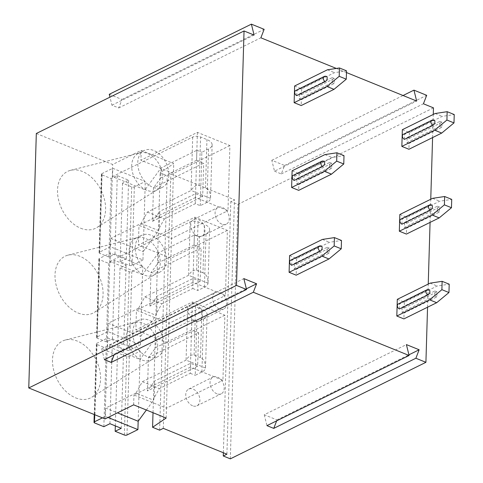 <?xml version="1.0" encoding="UTF-8"?>
<svg xmlns="http://www.w3.org/2000/svg" width="483" height="483" viewBox="0 0 483 483"><rect width="100%" height="100%" fill="white"/><g stroke="black" fill="none" stroke-linecap="round" stroke-linejoin="round"><path stroke-width="0.36" stroke-dasharray="2.42 1.81" d="M142.95 259.963L132.016 265.36A1.866 0.827 1.7 0 1 129.39 265.384L120.201 261.653L126.274 258.659L114.966 254.07L108.892 257.065L99.703 253.334A1.866 0.827 1.7 0 1 99.051 252.681A1.866 0.827 1.7 0 1 99.504 252.162L110.438 246.765L142.95 259.963L143.197 251.613L158.617 230.554L159.281 228.042L159.776 211.349L152.489 221.305L153.479 187.911L203.675 163.133L196.605 160.265L196.901 150.249L161.062 167.939L145.027 189.837L112.515 176.639L112.762 168.295L145.28 181.493L134.346 186.885A1.866 0.827 1.7 0 1 131.714 186.915L122.525 183.184L128.599 180.183L117.291 175.595L111.217 178.595L102.028 174.864A1.866 0.827 1.7 0 1 101.382 174.206A1.866 0.827 1.7 0 1 101.828 173.687L112.762 168.295M152.489 221.305L202.679 196.527L203.675 163.133M202.679 196.527L200.56 195.669L201.852 152.26L208.529 148.957A14.919 6.629 -178.3 0 0 212.134 144.809A14.919 6.629 -178.3 0 0 206.941 139.575L200.578 136.991A5.591 2.487 -178.3 0 0 192.693 137.069L112.515 176.639M196.901 150.249L201.852 152.26M196.605 160.265L160.767 177.955L161.062 167.939M160.767 177.955L153.479 187.911M110.438 246.765L110.685 238.415L143.197 251.613L145.28 181.493M120.201 261.653L122.525 183.184M147.375 212.079L164.341 218.968L195.313 203.675L200.264 205.686L206.947 202.389A14.919 6.629 -178.3 0 0 210.54 198.38L210.552 198.018C210.606 192.868 208.922 189.529 205.504 187.99L199.141 185.412C196.339 184.778 193.665 186.474 191.105 190.495L147.375 212.079L141.054 223.43L110.685 238.415M141.054 223.43L158.617 230.554M192.693 137.069L191.105 190.495L210.54 198.38M159.281 228.042L164.341 218.968M200.264 205.686L200.56 195.669L195.615 193.659L159.776 211.349M195.313 203.675L195.615 193.659M126.274 258.659L128.599 180.183M114.966 254.07L117.291 175.595M108.892 257.065L111.217 178.595M194.088 245.086L158.249 262.77L150.962 272.726L201.157 247.954L194.088 245.086L194.383 235.064L158.545 252.754L158.249 262.77M194.383 235.064L199.334 237.075L198.042 280.484L193.097 278.48L157.259 296.164L149.971 306.119L200.161 281.348L198.042 280.484L197.746 290.5L204.43 287.204A14.919 6.629 -178.3 0 0 208.022 283.201L208.034 282.833C208.088 277.689 206.404 274.344 202.987 272.81L204.424 224.39L198.06 221.806A5.591 2.487 -178.3 0 0 190.175 221.884L109.997 261.46L110.245 253.11L142.763 266.308L131.829 271.706A1.866 0.827 1.7 0 1 129.196 271.73L120.007 267.999L126.081 265.004L114.773 260.409L108.699 263.41L99.51 259.679A1.866 0.827 1.7 0 1 98.864 259.027A1.866 0.827 1.7 0 1 99.317 258.508L110.245 253.11M202.987 272.81L196.623 270.226C193.822 269.592 191.147 271.289 188.593 275.316L144.858 296.9L138.536 308.245L156.1 315.375L156.764 312.863L161.823 303.783L192.795 288.496L193.097 278.48M156.764 312.863L157.259 296.164M192.795 288.496L197.746 290.5M190.175 221.884L188.593 275.316L208.022 283.201M129.498 350.175A1.866 0.827 1.7 0 1 126.872 350.205L117.683 346.474L123.757 343.473L112.448 338.885L106.375 341.886L97.186 338.154A1.866 0.827 1.7 0 1 96.534 337.496A1.866 0.827 1.7 0 1 96.986 336.977L107.92 331.586L140.432 344.784L129.498 350.175L131.829 271.706M144.858 296.9L161.823 303.783M199.334 237.075L206.012 233.778A14.919 6.629 -178.3 0 0 209.616 229.63A14.919 6.629 -178.3 0 0 204.424 224.39M140.432 344.784L140.68 336.434L156.1 315.375M138.536 308.245L108.168 323.236L140.68 336.434L142.515 274.658L109.997 261.46M107.92 331.586L108.168 323.236M158.545 252.754L142.515 274.658L142.763 266.308M123.757 343.473L126.081 265.004M117.683 346.474L120.007 267.999M200.161 281.348L201.157 247.954M112.448 338.885L114.773 260.409M106.375 341.886L108.699 263.41M149.971 306.119L150.962 272.726M148.444 357.547L198.64 332.769L191.57 329.901L155.731 347.591L148.444 357.547L147.454 390.94L197.644 366.162L198.64 332.769M191.57 329.901L191.866 319.885L156.033 337.575L155.731 347.591M191.866 319.885L196.816 321.889L195.524 365.305L190.58 363.294L154.741 380.984L147.454 390.94M197.644 366.162L195.524 365.305L195.229 375.321L201.912 372.025A14.919 6.629 -178.3 0 0 205.504 368.016L205.516 367.654C205.571 362.504 203.886 359.165 200.469 357.625L201.906 309.205L195.543 306.627A5.591 2.487 -178.3 0 0 187.658 306.705L107.48 346.275L107.727 337.931L140.245 351.123L129.311 356.52A1.866 0.827 1.7 0 1 126.679 356.551L117.49 352.819L123.57 349.819L112.255 345.23L106.182 348.225L96.998 344.5A1.866 0.827 1.7 0 1 96.346 343.842A1.866 0.827 1.7 0 1 96.799 343.322L107.727 337.931M200.469 357.625L194.106 355.047C191.304 354.413 188.63 356.11 186.076 360.131L142.34 381.715L136.019 393.065L153.582 400.19L154.246 397.678L159.305 388.604L190.284 373.311L190.58 363.294M154.246 397.678L154.741 380.984M190.284 373.311L195.229 375.321M187.658 306.705L186.076 360.131L205.504 368.016M102.438 417.861L105.403 416.4L108.059 417.481M142.34 381.715L159.305 388.604M196.816 321.889L203.494 318.593A14.919 6.629 -178.3 0 0 207.098 314.445A14.919 6.629 -178.3 0 0 201.906 309.205M146.385 410.019L153.582 400.19M136.019 393.065L105.65 408.05L117.454 412.844M105.403 416.4L105.65 408.05M138.162 421.248L139.998 359.473L107.48 346.275M156.033 337.575L139.998 359.473L140.245 351.123M121.239 428.294L123.57 349.819M115.322 425.891L117.49 352.819M109.931 423.7L112.255 345.23M103.857 426.7L106.182 348.225M402.345 129.698L409.415 132.571L442.217 116.379L454.237 114.556M407.121 137.552L439.922 121.36L439.772 126.371L406.97 142.563L407.121 137.552L409.24 138.41L409.415 132.571M406.97 142.563L409.095 143.421L408.92 149.265M399.827 214.518L406.897 217.386L439.699 201.2L451.72 199.376M404.603 222.367L437.405 206.181L437.254 211.192L404.452 227.378L404.603 222.367L406.722 223.231L406.897 217.386M404.452 227.378L406.577 228.242L406.402 234.08M397.31 299.333L404.38 302.201L437.181 286.014L449.202 284.191M402.085 307.188L434.887 290.995L434.736 296.007L401.934 312.193L402.085 307.188L404.205 308.045L404.38 302.201M401.934 312.193L404.06 313.056L403.885 318.901M289.595 255.61L296.665 258.477L329.46 242.291L341.487 240.468M294.37 263.464L327.166 247.272L327.021 252.283L294.219 268.47L294.37 263.464L296.49 264.322L296.665 258.477M294.219 268.47L296.339 269.333L296.17 275.177M292.112 170.795L299.182 173.663L331.978 157.47L344.005 155.653M296.888 178.644L329.684 162.457L329.539 167.462L296.737 183.655L296.888 178.644L299.007 179.507L299.182 173.663M296.737 183.655L298.856 184.512L298.687 190.356M294.63 85.974L301.7 88.842L334.496 72.655L346.522 70.832M299.406 93.829L332.201 77.636L332.056 82.647L299.255 98.834L299.406 93.829L301.525 94.686L301.7 88.842M299.255 98.834L301.374 99.697L301.205 105.542M427.552 307.218L428.24 284.07M430.069 222.403L430.758 199.256M432.587 137.583L433.269 114.435M346.468 72.547L336.343 68.435M404.452 139.352L404.603 134.346L433.148 120.255A2.795 1.606 112.1 0 1 434.126 120.164M276.656 420.85L277.019 419.92L264.267 414.746L406.396 344.59M277.019 419.92L408.926 354.812M264.267 414.746L266.96 425.638M109.255 94.306L122.006 99.48L118.733 107.951L111.947 105.197L109.961 97.155M111.947 105.197L254.082 35.048M274.513 171.187L281.299 173.94L284.572 165.47L271.814 160.29L274.513 171.187L416.648 101.032M281.299 173.94L423.428 103.785M36.316 133.501L112.648 164.492L141.199 150.4L173.711 163.598L160.139 172.836L167.203 175.709L170.849 173.91L234.46 199.733L230.814 201.526L237.884 204.4L433.468 107.86M118.733 107.951L260.868 37.801M105.095 418.942L112.648 164.492M197.39 132.366L195.458 197.481L227.97 210.679L229.902 145.564L197.39 132.366L140.903 160.247L141.199 150.4M195.458 197.481L138.971 225.368L171.483 238.56L173.711 163.598M194.872 217.187L192.94 282.301L225.452 295.499L227.39 230.385L194.872 217.187L138.386 245.068L138.971 225.368M192.94 282.301L136.454 310.183L168.965 323.381L171.483 238.56L227.97 210.679M192.355 302.002L190.423 367.116L222.935 380.314L224.873 315.2L192.355 302.002L135.868 329.883L136.454 310.183M190.423 367.116L133.936 394.997L166.448 408.195L168.965 323.381L225.452 295.499M133.646 404.851L133.936 394.997M80.715 228.242A31.697 21.777 63.7 0 0 96.908 227.541A31.697 21.777 63.7 0 0 101.611 191.322A31.697 21.777 63.7 0 0 70.53 170.33A31.697 21.777 63.7 0 0 58.093 197.595A31.697 21.777 63.7 0 0 80.715 228.242M78.198 313.056A31.697 21.777 63.7 0 0 94.39 312.356A31.697 21.777 63.7 0 0 99.093 276.137A31.697 21.777 63.7 0 0 68.012 255.145A31.697 21.777 63.7 0 0 55.575 282.416A31.697 21.777 63.7 0 0 78.198 313.056M75.68 397.877A31.697 21.777 63.7 0 0 91.873 397.177A31.697 21.777 63.7 0 0 96.576 360.952A31.697 21.777 63.7 0 0 65.495 339.966A31.697 21.777 63.7 0 0 53.058 367.231A31.697 21.777 63.7 0 0 75.68 397.877M104.4 359.654L101.702 348.756L114.453 353.93L246.36 288.828M114.453 353.93L114.097 354.866M101.702 348.756L243.83 278.6M284.572 165.47L426.7 95.314M271.814 160.29L403.051 95.513M230.331 458.85L237.884 204.4M223.363 452.74L230.814 201.526M166.158 418.049L166.448 408.195L222.935 380.314M430.111 283.147L437.181 286.014M322.396 239.423L329.46 242.291M404.205 308.045L437.006 291.859L436.855 296.87L404.06 313.056M434.887 290.995L437.006 291.859M291.702 265.264L291.853 260.252L320.398 246.167A2.795 1.606 112.1 0 1 321.376 246.076M399.417 308.987L399.568 303.982L428.113 289.891A2.795 1.606 112.1 0 1 429.091 289.8M399.568 303.982A2.795 1.92 63.7 0 0 398.258 303.976M296.49 264.322L329.291 248.135L329.14 253.14L296.339 269.333M327.166 247.272L329.291 248.135M432.629 198.326L439.699 201.2M324.914 154.602L331.978 157.47M406.722 223.231L439.524 207.038L439.373 212.049L406.577 228.242M437.405 206.181L439.524 207.038M294.219 180.449L294.37 175.438L322.916 161.346A2.795 1.606 112.1 0 1 323.894 161.262M401.934 224.172L402.085 219.161L430.631 205.07A2.795 1.606 112.1 0 1 431.609 204.985M402.085 219.161A2.795 1.92 63.7 0 0 400.775 219.161M299.007 179.507L331.809 163.314L331.658 168.326L298.856 184.512M329.684 162.457L331.809 163.314M435.147 113.511L442.217 116.379M327.432 69.787L334.496 72.655M409.24 138.41L442.042 122.223L441.891 127.234L409.095 143.421M439.922 121.36L442.042 122.223M296.737 95.628L296.888 90.623L325.433 76.531A2.795 1.606 112.1 0 1 326.411 76.441M404.603 134.346A2.795 1.92 63.7 0 0 403.293 134.34M301.525 94.686L334.327 78.5L334.176 83.511L301.374 99.697M332.201 77.636L334.327 78.5M296.888 90.623A2.795 1.92 63.7 0 0 295.572 90.617M221.908 224.148A9.322 6.406 -116.3 0 1 215.388 215.786A9.322 6.406 -116.3 0 1 218.032 207.442A9.322 6.406 -116.3 0 1 227.904 212.967A9.322 6.406 -116.3 0 1 226.286 224.16A9.322 6.406 -116.3 0 1 221.908 224.148M197.613 236.139A9.322 6.406 -116.3 0 1 191.093 227.777A9.322 6.406 -116.3 0 1 193.737 219.433A9.322 6.406 -116.3 0 1 203.609 224.957A9.322 6.406 -116.3 0 1 201.991 236.151A9.322 6.406 -116.3 0 1 197.613 236.139M195.096 320.96A9.322 6.406 -116.3 0 1 188.575 312.592A9.322 6.406 -116.3 0 1 191.22 304.254A9.322 6.406 -116.3 0 1 201.091 309.778A9.322 6.406 -116.3 0 1 199.473 320.972A9.322 6.406 -116.3 0 1 195.096 320.96M192.578 405.774A9.322 6.406 -116.3 0 1 186.058 397.412A9.322 6.406 -116.3 0 1 188.702 389.069A9.322 6.406 -116.3 0 1 198.573 394.593A9.322 6.406 -116.3 0 1 196.955 405.786A9.322 6.406 -116.3 0 1 192.578 405.774M163.296 428.361L170.849 173.91M226.907 454.183L234.46 199.733M159.65 430.16L167.203 175.709M153.014 412.717L160.139 172.836M229.902 145.564L173.415 173.445L140.903 160.247M224.873 315.2L168.38 343.081L135.868 329.883M227.39 230.385L170.897 258.266L138.386 245.068M135.252 247.393A20.509 14.092 -116.3 0 1 141.724 235.312A20.509 14.092 -116.3 0 1 163.435 247.465A20.509 14.092 -116.3 0 1 159.879 272.098A20.509 14.092 -116.3 0 1 143.457 267.407A20.509 14.092 -116.3 0 1 135.252 247.393M129.178 250.393A20.509 14.092 -116.3 0 1 135.651 238.312A20.509 14.092 -116.3 0 1 137.589 237.6A20.509 14.092 -116.3 0 1 157.7 251.178A20.509 14.092 -116.3 0 1 154.657 274.616A20.509 14.092 -116.3 0 1 153.805 275.093A20.509 14.092 -116.3 0 1 144.182 275.069A20.509 14.092 -116.3 0 1 129.178 250.393M219.391 308.969A9.322 6.406 -116.3 0 1 212.87 300.601A9.322 6.406 -116.3 0 1 215.515 292.257A9.322 6.406 -116.3 0 1 225.386 297.782A9.322 6.406 -116.3 0 1 223.768 308.981A9.322 6.406 -116.3 0 1 219.391 308.969M327.021 252.283L329.14 253.14M291.853 260.252A2.795 1.92 63.7 0 0 290.537 260.252M434.736 296.007L436.855 296.87M132.734 332.207A20.509 14.092 -116.3 0 1 139.207 320.132A20.509 14.092 -116.3 0 1 160.917 332.286A20.509 14.092 -116.3 0 1 157.361 356.913A20.509 14.092 -116.3 0 1 140.939 352.228A20.509 14.092 -116.3 0 1 132.734 332.207M126.661 335.208A20.509 14.092 -116.3 0 1 133.133 323.127A20.509 14.092 -116.3 0 1 135.071 322.415A20.509 14.092 -116.3 0 1 155.182 335.993A20.509 14.092 -116.3 0 1 152.139 359.437A20.509 14.092 -116.3 0 1 151.288 359.913A20.509 14.092 -116.3 0 1 141.664 359.883A20.509 14.092 -116.3 0 1 126.661 335.208M216.873 393.784A9.322 6.406 -116.3 0 1 210.353 385.416A9.322 6.406 -116.3 0 1 212.997 377.078A9.322 6.406 -116.3 0 1 222.868 382.602A9.322 6.406 -116.3 0 1 221.25 393.796A9.322 6.406 -116.3 0 1 216.873 393.784M146.699 190.254A20.509 14.092 -116.3 0 1 131.696 165.572A20.509 14.092 -116.3 0 1 138.168 153.491A20.509 14.092 -116.3 0 1 140.106 152.779A20.509 14.092 -116.3 0 1 160.217 166.357A20.509 14.092 -116.3 0 1 157.174 189.801A20.509 14.092 -116.3 0 1 156.323 190.278A20.509 14.092 -116.3 0 1 146.699 190.254M137.77 162.578A20.509 14.092 -116.3 0 1 144.242 150.497A20.509 14.092 -116.3 0 1 165.953 162.65A20.509 14.092 -116.3 0 1 162.397 187.277A20.509 14.092 -116.3 0 1 145.975 182.592A20.509 14.092 -116.3 0 1 137.77 162.578M329.539 167.462L331.658 168.326M294.37 175.438A2.795 1.92 63.7 0 0 293.054 175.432M437.254 211.192L439.373 212.049M439.772 126.371L441.891 127.234M332.056 82.647L334.176 83.511M122.006 99.48L264.141 29.324M99.504 252.162L101.828 173.687M99.703 253.334L102.028 174.864M132.016 265.36L134.346 186.885M129.39 265.384L131.714 186.915M206.947 202.389L208.529 148.957M205.504 187.99L206.941 139.575M199.141 185.412L200.578 136.991M204.43 287.204L206.012 233.778M97.186 338.154L99.51 259.679M96.986 336.977L99.317 258.508M126.872 350.205L129.196 271.73M196.623 270.226L198.06 221.806M201.912 372.025L203.494 318.593M94.668 422.969L96.998 344.5M94.68 414.71L96.799 343.322M124.354 435.02L126.679 356.551M194.106 355.047L195.543 306.627M126.981 434.996L129.311 356.52M433.148 120.255A2.795 1.92 63.7 0 0 431.838 120.249M320.398 246.167A2.795 1.92 63.7 0 0 319.088 246.161M428.113 289.891A2.795 1.92 63.7 0 0 426.803 289.885M322.916 161.346A2.795 1.92 63.7 0 0 321.606 161.346M430.631 205.07A2.795 1.92 63.7 0 0 429.321 205.07M325.433 76.531A2.795 1.92 63.7 0 0 324.123 76.525M101.382 174.206L99.051 252.681M212.134 144.809L210.552 198.018M98.864 259.027L96.534 337.496M209.616 229.63L208.034 282.833M96.346 343.842L94.251 414.541M207.098 314.445L205.516 367.654M201.991 236.151L226.286 224.16M193.737 219.433L218.032 207.442M153.805 275.093L159.879 272.098M135.651 238.312L141.724 235.312M94.39 312.362L154.657 274.616M68.006 255.151L137.589 237.6M199.473 320.972L223.768 308.981M191.22 304.254L215.515 292.257M151.288 359.913L157.361 356.913M133.133 323.127L139.207 320.132M91.873 397.177L152.139 359.437M65.489 339.966L135.071 322.415M196.955 405.786L221.25 393.796M188.702 389.069L212.997 377.078M96.908 227.541L157.174 189.801M70.524 170.33L140.106 152.779M156.323 190.278L162.397 187.277M138.168 153.491L144.242 150.497"/><path stroke-width="0.72" d="M108.059 417.481L137.915 429.598L126.981 434.996A1.866 0.827 1.7 0 1 124.354 435.02L115.165 431.289L121.239 428.294L109.931 423.7L103.857 426.7L94.668 422.969A1.866 0.827 1.7 0 1 94.016 422.317A1.866 0.827 1.7 0 1 94.469 421.798L102.438 417.861M137.915 429.598L138.162 421.248L146.385 410.019M138.162 421.248L117.454 412.844M115.165 431.289L115.322 425.891M401.85 146.397L408.92 149.265L441.716 133.079L453.99 122.905L454.237 114.556L447.167 111.688L435.147 113.511L402.345 129.698L401.85 146.397L434.652 130.205L446.92 120.038L453.99 122.905M399.332 231.212L406.402 234.08L439.204 217.893L451.472 207.726L451.72 199.376L444.65 196.509L432.629 198.326L399.827 214.518L399.332 231.212L432.134 215.026L444.402 204.852L451.472 207.726M396.815 316.033L403.885 318.901L436.686 302.708L448.955 292.541L449.202 284.191L442.138 281.323L430.111 283.147L397.31 299.333L396.815 316.033L429.616 299.84L441.891 289.673L448.955 292.541M289.1 272.309L296.17 275.177L328.965 258.985L341.24 248.817L341.487 240.468L334.417 237.6L322.396 239.423L289.595 255.61L289.1 272.309L321.901 256.117L334.17 245.95L341.24 248.817M291.617 187.489L298.687 190.356L331.483 174.17L343.757 163.997L344.005 155.653L336.935 152.779L324.914 154.602L292.112 170.795L291.617 187.489L324.419 171.302L336.687 161.129L343.757 163.997M294.135 102.674L301.205 105.542L334.001 89.349L346.275 79.182L346.522 70.832L339.452 67.964L327.432 69.787L294.63 85.974L294.135 102.674L326.937 86.481L339.205 76.314L346.275 79.182M409.095 355.488L253.315 292.251L256.588 283.781L243.83 278.6L246.529 289.498L236.495 285.423L244.042 30.972L36.316 133.501L28.763 387.958L105.095 418.942L133.646 404.851L166.158 418.049L152.586 427.292L159.65 430.16L163.296 428.361L226.907 454.183L223.267 455.982L230.331 458.85L425.915 362.316L415.881 358.241L419.147 349.764L406.396 344.59L409.095 355.488L266.96 425.638L273.746 428.391L276.656 420.85M425.915 362.316L427.552 307.218M428.24 284.07L430.069 222.403M430.758 199.256L432.587 137.583M433.269 114.435L433.468 107.86L423.428 103.785L426.7 95.314L413.949 90.14L416.648 101.032L346.468 72.547M336.343 68.435L260.868 37.801L264.141 29.324L251.383 24.15L254.082 35.048L244.042 30.972M431.838 120.249A2.795 2.795 0 0 1 434.126 120.164A2.795 1.606 112.1 0 1 434.899 121.861A2.795 1.606 112.1 0 1 433.003 125.26L404.452 139.352A2.795 1.92 63.7 0 1 402.496 136.846A2.795 1.92 63.7 0 1 403.293 134.34L431.838 120.249A2.795 1.92 63.7 0 0 431.047 122.754A2.795 1.92 63.7 0 0 433.003 125.26M408.926 354.812L419.147 349.764M109.961 97.155L109.255 94.306L251.383 24.15M236.495 285.423L28.763 387.958M114.097 354.866L111.181 362.407L253.315 292.251M111.181 362.407L104.4 359.654L246.529 289.498M273.746 428.391L415.881 358.241M246.36 288.828L256.588 283.781M403.051 95.513L413.949 90.14M223.267 455.982L223.363 452.74M436.686 302.708L429.616 299.84M328.965 258.985L321.901 256.117M319.088 246.161A2.795 2.795 0 0 1 321.376 246.076A2.795 1.606 112.1 0 1 322.149 247.767A2.795 1.606 112.1 0 1 320.253 251.172L291.702 265.264A2.795 1.92 63.7 0 1 289.746 262.752A2.795 1.92 63.7 0 1 290.537 260.252L319.088 246.161A2.795 1.92 63.7 0 0 318.297 248.667A2.795 1.92 63.7 0 0 320.253 251.172M426.803 289.885A2.795 2.795 0 0 1 429.091 289.8A2.795 1.606 112.1 0 1 429.864 291.497A2.795 1.606 112.1 0 1 427.968 294.896L399.417 308.987A2.795 1.92 63.7 0 1 397.461 306.476A2.795 1.92 63.7 0 1 398.258 303.976L426.803 289.885A2.795 1.92 63.7 0 0 426.012 292.39A2.795 1.92 63.7 0 0 427.968 294.896M439.204 217.893L432.134 215.026M331.483 174.17L324.419 171.302M321.606 161.346A2.795 2.795 0 0 1 323.894 161.262A2.795 1.606 112.1 0 1 324.667 162.952A2.795 1.606 112.1 0 1 322.771 166.357L294.219 180.449A2.795 1.92 63.7 0 1 292.263 177.937A2.795 1.92 63.7 0 1 293.054 175.432L321.606 161.346A2.795 1.92 63.7 0 0 320.809 163.846A2.795 1.92 63.7 0 0 322.771 166.357M429.321 205.07A2.795 2.795 0 0 1 431.609 204.985A2.795 1.606 112.1 0 1 432.382 206.676A2.795 1.606 112.1 0 1 430.486 210.081L401.934 224.172A2.795 1.92 63.7 0 1 399.978 221.661A2.795 1.92 63.7 0 1 400.775 219.161L429.321 205.07A2.795 1.92 63.7 0 0 428.53 207.569A2.795 1.92 63.7 0 0 430.486 210.081M441.716 133.079L434.652 130.205M334.001 89.349L326.937 86.481M324.123 76.525A2.795 2.795 0 0 1 326.411 76.441A2.795 1.606 112.1 0 1 327.184 78.137A2.795 1.606 112.1 0 1 325.282 81.536L296.737 95.628A2.795 1.92 63.7 0 1 294.781 93.116A2.795 1.92 63.7 0 1 295.572 90.617L324.123 76.525A2.795 1.92 63.7 0 0 323.326 79.031A2.795 1.92 63.7 0 0 325.282 81.536M339.205 76.314L339.452 67.964M152.586 427.292L153.014 412.717M441.891 289.673L442.138 281.323M334.17 245.95L334.417 237.6M446.92 120.038L447.167 111.688M444.402 204.852L444.65 196.509M336.687 161.129L336.935 152.779M94.469 421.798L94.68 414.71M94.251 414.541L94.016 422.317"/></g></svg>
